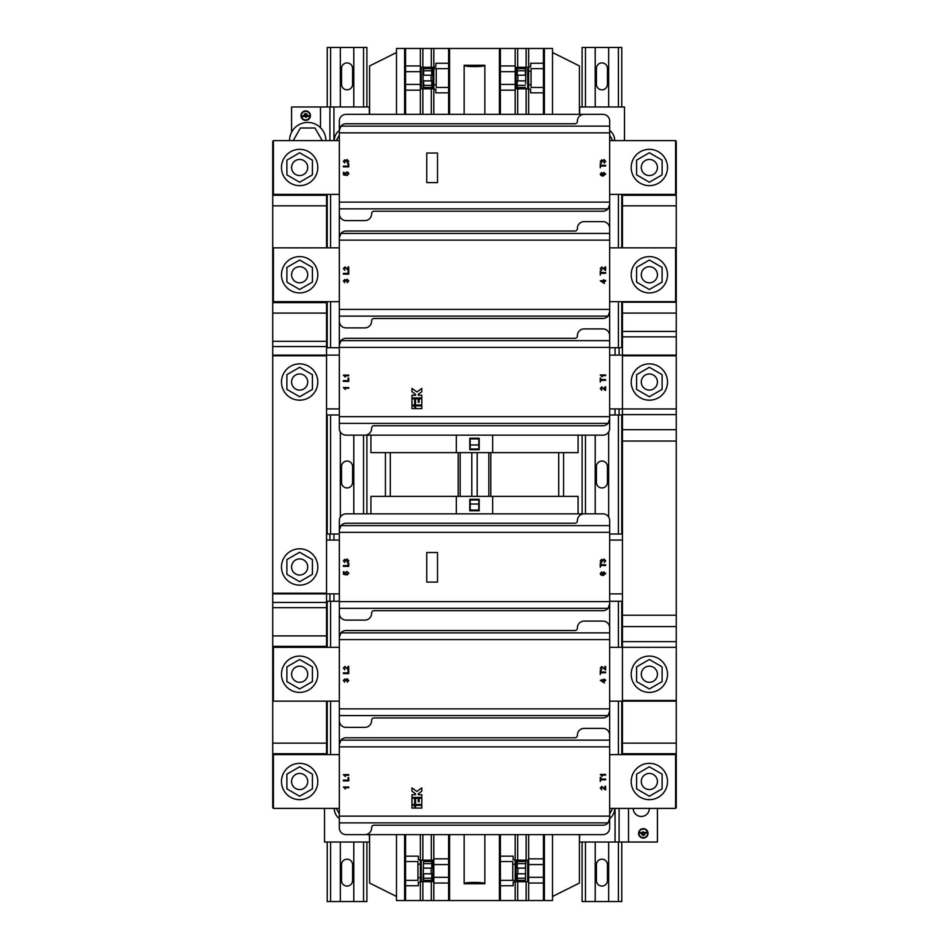 <?xml version="1.0" encoding="UTF-8"?>
<svg xmlns="http://www.w3.org/2000/svg" width="949" height="949" viewBox="0 0 949 949"><rect width="100%" height="100%" fill="white"/><g stroke="black" fill="none" stroke-linecap="round" stroke-linejoin="round"><path stroke-width="1.42" d="M607.455 466.564A5.516 5.516 0 0 0 601.939 461.048A5.516 5.516 0 0 0 596.423 466.564L596.423 482.436A5.516 5.516 0 0 0 601.939 487.952A5.516 5.516 0 0 0 607.455 482.436L607.455 466.564M352.577 466.564A5.516 5.516 0 0 0 347.061 461.048A5.516 5.516 0 0 0 341.545 466.564L341.545 482.436A5.516 5.516 0 0 0 347.061 487.952A5.516 5.516 0 0 0 352.577 482.436L352.577 466.564M352.577 68.435A5.516 5.516 0 0 0 347.061 62.919A5.516 5.516 0 0 0 341.545 68.435L341.545 84.307A5.516 5.516 0 0 0 347.061 89.823A5.516 5.516 0 0 0 352.577 84.307L352.577 68.435M607.455 68.435A5.516 5.516 0 0 0 601.939 62.919A5.516 5.516 0 0 0 596.423 68.435L596.423 84.307A5.516 5.516 0 0 0 601.939 89.823A5.516 5.516 0 0 0 607.455 84.307L607.455 68.435M607.455 864.693A5.516 5.516 0 0 0 601.939 859.177A5.516 5.516 0 0 0 596.423 864.693L596.423 880.565A5.516 5.516 0 0 0 601.939 886.081A5.516 5.516 0 0 0 607.455 880.565L607.455 864.693M352.577 864.693A5.516 5.516 0 0 0 347.061 859.177A5.516 5.516 0 0 0 341.545 864.693L341.545 880.565A5.516 5.516 0 0 0 347.061 886.081A5.516 5.516 0 0 0 352.577 880.565L352.577 864.693M609.673 818.572A12.776 12.776 0 0 0 614.715 808.406M339.327 130.428A12.776 12.776 0 0 0 334.285 140.594M640.278 765.784A18.161 18.161 0 0 0 633.635 790.588A18.161 18.161 0 0 0 658.44 797.231A18.161 18.161 0 0 0 665.083 772.427A18.161 18.161 0 0 0 640.278 765.784M645.32 774.514A8.066 8.066 0 0 0 642.366 785.535A8.066 8.066 0 0 0 653.386 788.489A8.066 8.066 0 0 0 656.34 777.468A8.066 8.066 0 0 0 645.32 774.514M290.56 689.959A18.161 18.161 0 0 1 283.917 665.154A18.161 18.161 0 0 1 308.722 658.511A18.161 18.161 0 0 1 315.365 683.316A18.161 18.161 0 0 1 290.56 689.959M295.613 681.228A8.066 8.066 0 0 1 292.66 670.208A8.066 8.066 0 0 1 303.68 667.254A8.066 8.066 0 0 1 306.634 678.274A8.066 8.066 0 0 1 295.613 681.228M290.56 797.231A18.161 18.161 0 0 1 283.917 772.427A18.161 18.161 0 0 1 308.722 765.784A18.161 18.161 0 0 1 315.365 790.588A18.161 18.161 0 0 1 290.56 797.231M295.613 788.489A8.066 8.066 0 0 1 292.66 777.468A8.066 8.066 0 0 1 303.68 774.514A8.066 8.066 0 0 1 306.634 785.535A8.066 8.066 0 0 1 295.613 788.489M305.127 114.165L305.103 113.512L306.468 113.785L305.127 114.165M302.861 116.608L302.838 115.968L308.579 115.754L308.603 116.395L306.053 116.49L306.088 117.451L305.412 116.513L302.861 116.608M304.095 115.268L304.071 114.627L307.239 114.509L307.262 115.149L304.095 115.268M301.402 115.648A4.294 4.294 0 0 0 305.697 119.93A4.294 4.294 0 0 0 309.991 115.648A4.294 4.294 0 0 0 305.697 111.353A4.294 4.294 0 0 0 301.402 115.648M310.418 115.648A4.721 4.721 0 0 0 305.697 110.926A4.721 4.721 0 0 0 300.975 115.648A4.721 4.721 0 0 0 305.697 120.369A4.721 4.721 0 0 0 310.418 115.648M295.613 573.955A8.066 8.066 0 0 1 292.66 562.935A8.066 8.066 0 0 1 303.68 559.981A8.066 8.066 0 0 1 306.634 571.001A8.066 8.066 0 0 1 295.613 573.955M290.56 582.698A18.161 18.161 0 0 1 283.917 557.893A18.161 18.161 0 0 1 308.722 551.25A18.161 18.161 0 0 1 315.365 576.055A18.161 18.161 0 0 1 290.56 582.698M303.68 389.019A8.066 8.066 0 0 0 306.634 377.999A8.066 8.066 0 0 0 295.613 375.045A8.066 8.066 0 0 0 292.66 386.065A8.066 8.066 0 0 0 303.68 389.019M308.722 397.75A18.161 18.161 0 0 0 315.365 372.945A18.161 18.161 0 0 0 290.56 366.302A18.161 18.161 0 0 0 283.917 391.107A18.161 18.161 0 0 0 308.722 397.75M303.68 281.746A8.066 8.066 0 0 0 306.634 270.726A8.066 8.066 0 0 0 295.613 267.772A8.066 8.066 0 0 0 292.66 278.792A8.066 8.066 0 0 0 303.68 281.746M308.722 290.489A18.161 18.161 0 0 0 315.365 265.684A18.161 18.161 0 0 0 290.56 259.041A18.161 18.161 0 0 0 283.917 283.846A18.161 18.161 0 0 0 308.722 290.489M303.68 174.486A8.066 8.066 0 0 0 306.634 163.465A8.066 8.066 0 0 0 295.613 160.511A8.066 8.066 0 0 0 292.66 171.532A8.066 8.066 0 0 0 303.68 174.486M308.722 183.216A18.161 18.161 0 0 0 315.365 158.412A18.161 18.161 0 0 0 290.56 151.769A18.161 18.161 0 0 0 283.917 176.573A18.161 18.161 0 0 0 308.722 183.216M653.386 160.511A8.066 8.066 0 0 1 656.34 171.532A8.066 8.066 0 0 1 645.32 174.486A8.066 8.066 0 0 1 642.366 163.465A8.066 8.066 0 0 1 653.386 160.511M658.44 151.769A18.161 18.161 0 0 1 665.083 176.573A18.161 18.161 0 0 1 640.278 183.216A18.161 18.161 0 0 1 633.635 158.412A18.161 18.161 0 0 1 658.44 151.769M653.386 267.772A8.066 8.066 0 0 1 656.34 278.792A8.066 8.066 0 0 1 645.32 281.746A8.066 8.066 0 0 1 642.366 270.726A8.066 8.066 0 0 1 653.386 267.772M658.44 259.041A18.161 18.161 0 0 1 665.083 283.846A18.161 18.161 0 0 1 640.278 290.489A18.161 18.161 0 0 1 633.635 265.684A18.161 18.161 0 0 1 658.44 259.041M640.278 658.511A18.161 18.161 0 0 0 633.635 683.316A18.161 18.161 0 0 0 658.44 689.959A18.161 18.161 0 0 0 665.083 665.154A18.161 18.161 0 0 0 640.278 658.511M645.32 667.254A8.066 8.066 0 0 0 642.366 678.274A8.066 8.066 0 0 0 653.386 681.228A8.066 8.066 0 0 0 656.34 670.208A8.066 8.066 0 0 0 645.32 667.254M658.44 366.302A18.161 18.161 0 0 1 665.083 391.107A18.161 18.161 0 0 1 640.278 397.75A18.161 18.161 0 0 1 633.635 372.945A18.161 18.161 0 0 1 658.44 366.302M653.386 375.045A8.066 8.066 0 0 1 656.34 386.065A8.066 8.066 0 0 1 645.32 389.019A8.066 8.066 0 0 1 642.366 377.999A8.066 8.066 0 0 1 653.386 375.045M638.582 833.352A4.721 4.721 0 0 0 643.303 838.074A4.721 4.721 0 0 0 648.025 833.352A4.721 4.721 0 0 0 643.303 828.631A4.721 4.721 0 0 0 638.582 833.352M633.22 808.406A8.066 8.066 0 0 0 641.287 816.472A8.066 8.066 0 0 0 649.353 808.406M647.598 833.352A4.294 4.294 0 0 0 643.303 829.07A4.294 4.294 0 0 0 639.009 833.352A4.294 4.294 0 0 0 643.303 837.647A4.294 4.294 0 0 0 647.598 833.352M644.905 833.732L644.929 834.373L641.761 834.491L641.738 833.851L644.905 833.732M646.139 832.392L646.162 833.032L640.421 833.246L640.397 832.605L642.947 832.51L642.912 831.549L643.588 832.487L646.139 832.392M643.873 834.835L643.896 835.488L642.532 835.215L643.873 834.835M370.929 513.848L370.929 496.363L578.071 496.363L578.071 513.848M370.929 435.152L370.929 452.637L578.071 452.637L578.071 435.152M326.551 540.076L339.327 540.076M339.327 593.872L273.419 593.872L273.419 593.196M675.581 141.271L676.257 141.271L676.257 355.804L622.449 355.804L622.449 647.313L609.673 647.337M609.673 701.145L675.581 701.145L675.581 700.469M609.673 808.406L675.581 808.406L675.581 754.609L609.673 754.609M339.327 701.145L273.419 701.145L273.419 647.337L339.327 647.337M339.327 808.406L273.419 808.406L273.419 754.609L339.327 754.609M603.896 572.615L602.745 573.706L603.861 574.821L605.094 573.671L603.896 572.615M426.753 552.508L426.753 582.105L437.513 582.105L437.513 552.508L426.753 552.508M600.871 574.916L603.125 575.509L600.871 574.916L600.266 573.54L601.642 571.986L601.037 574.181L602.829 574.821L602.129 573.504L603.872 571.915L605.711 573.623L603.125 575.509M348.805 560.812L347.12 559.044L345.792 560.052L347.12 559.044L348.805 560.812L347.287 562.484L348.188 560.788L347.12 559.732L346.183 561.179L344.748 560.005L343.977 560.823L344.736 562.425L343.36 560.847L344.724 559.317L345.792 560.052M348.117 565.592L348.117 563.042L348.734 563.042L348.734 566.351L343.36 566.351L343.36 565.592L348.117 565.592M602.698 560.1L604.027 559.091L605.711 560.871L604.193 562.543L605.094 560.835L604.015 559.78L602.473 561.167L601.654 560.052L600.883 560.871L601.642 562.472L600.266 560.895L601.63 559.364L602.698 560.1M600.883 563.018L600.883 564.75L605.64 564.75L605.64 565.509L600.883 565.509L600.266 567.229L600.266 563.018L600.883 563.018M346.895 571.452L348.805 573.232L347.287 574.904L348.188 573.232L346.931 572.14L345.768 573.22L346.183 574.833L343.431 574.287L343.431 571.725L344.119 571.725L344.119 573.718L345.507 573.991L345.151 573.03L346.895 571.452M339.327 816.14L609.673 816.14L609.673 827.908A6.726 6.726 0 0 1 602.947 834.634L346.053 834.634A6.726 6.726 0 0 1 339.327 827.908L339.327 601.607L609.673 601.607L609.673 532.342L339.327 532.342L339.327 529.981A6.726 6.726 0 0 1 340.94 525.616L339.327 529.981L339.327 520.562A6.726 6.726 0 0 1 346.053 513.848L584.121 513.848A6.726 6.726 0 0 0 577.395 520.562L577.395 520.835A2.42 2.42 0 0 1 574.975 523.255L346.053 523.255A6.726 6.726 0 0 0 340.94 525.616L609.673 525.616L609.673 520.562A6.726 6.726 0 0 0 602.947 513.848L584.121 513.848M339.327 601.607L339.327 532.342M602.247 776.365L600.266 774.431L605.64 774.431L605.64 775.119L601.452 775.119M605.165 789.746L601.749 787.053L600.883 788.038L601.773 789.746L600.266 788.026L601.749 786.365L604.952 788.927L604.952 786.294L605.64 786.294L605.64 789.817M345.341 776.543L343.36 774.609L348.734 774.609L348.734 775.297L344.546 775.297M345.341 788.951L343.36 787.018L348.734 787.018L348.734 787.717L344.546 787.717M411.961 805.381L414.642 805.381L414.642 808.074L411.961 808.074L411.961 805.381M411.961 798.299L414.642 798.299L414.642 804.479L411.961 804.479L411.961 798.299M415.543 804.479L421.819 804.479L421.819 798.299L419.126 798.299L419.126 801.798L418.236 801.798L418.236 798.299L415.543 798.299L415.543 804.479M411.961 794.704L411.961 797.397L421.819 797.397L421.819 794.704L418.236 794.704L418.236 793.815L421.819 791.217L421.819 787.895L416.884 791.466L411.961 787.895L411.961 791.217L415.543 793.815L415.543 794.704L411.961 794.704M348.117 780.125L348.117 777.575L348.734 777.575L348.734 780.885L343.36 780.885L343.36 780.125L348.117 780.125M600.883 777.338L600.883 779.058L605.64 779.058L605.64 779.817L600.883 779.817L600.266 781.537L600.266 777.338L600.883 777.338M415.543 805.381L421.819 805.381L421.819 808.074L415.543 808.074L415.543 805.381M609.673 816.14L609.673 746.875L339.327 746.875M601.702 680.563L603.635 682.058L603.635 680.563L601.702 680.563M343.36 680.528L344.736 682.106L343.36 680.528L344.724 678.998L345.792 679.733L347.12 678.725L348.805 680.492L347.287 682.165L348.188 680.469L347.12 679.413L346.183 680.872L344.748 679.686L343.977 680.504L344.736 682.106M344.843 666.447L348.046 669.009L348.046 666.376L348.734 666.376L348.734 669.887L344.855 667.135L343.977 668.12L344.878 669.828L343.36 668.096L344.843 666.447M600.883 670.291L600.883 672.011L605.64 672.011L605.64 672.77L600.883 672.77L600.266 674.502L600.266 670.291L600.883 670.291M604.335 679.187L604.335 679.875L605.64 679.875L605.64 680.563L604.335 680.563L604.335 682.912L600.326 680.362L604.335 679.187M601.749 666.495L604.952 669.057L604.952 666.423L605.64 666.423L605.64 669.947L601.749 667.183L600.883 668.167L601.773 669.875L600.266 668.155L601.749 666.495M348.117 672.865L348.117 670.302L348.734 670.302L348.734 673.612L343.36 673.612L343.36 672.865L348.117 672.865M339.327 708.867L609.673 708.867L609.673 639.602L339.327 639.602M339.327 613.374A6.726 6.726 0 0 0 346.053 620.1L364.879 620.1A6.726 6.726 0 0 0 371.605 613.374L371.605 613.101A2.42 2.42 0 0 1 374.025 610.681L602.947 610.681A6.726 6.726 0 0 0 608.06 608.333L609.673 603.955L609.673 627.835A6.726 6.726 0 0 0 602.947 621.109L584.121 621.109A6.726 6.726 0 0 0 577.395 627.835L577.395 628.108A2.42 2.42 0 0 1 574.975 630.527L346.053 630.527A6.726 6.726 0 0 0 340.94 632.876L339.327 637.254A6.726 6.726 0 0 1 340.94 632.876L609.673 632.876L609.673 627.835M609.673 601.607L609.673 603.955M609.673 632.876L609.673 639.602M609.59 605.011A6.726 6.726 0 0 1 608.06 608.333L339.327 608.333M339.327 720.647A6.726 6.726 0 0 0 346.053 727.373L364.879 727.373A6.726 6.726 0 0 0 371.605 720.647L371.605 720.374A2.42 2.42 0 0 1 374.025 717.954L602.947 717.954A6.726 6.726 0 0 0 608.06 715.593L609.673 711.228L609.673 735.107A6.726 6.726 0 0 0 602.947 728.381L584.121 728.381A6.726 6.726 0 0 0 577.395 735.107L577.395 735.368A2.42 2.42 0 0 1 574.975 737.788L346.053 737.788A6.726 6.726 0 0 0 340.94 740.149L339.327 744.514A6.726 6.726 0 0 1 340.94 740.149L609.673 740.149L609.673 735.107M609.673 708.867L609.673 711.228M609.673 740.149L609.673 746.875M609.59 712.272A6.726 6.726 0 0 1 608.795 714.55M525.473 861.538L517.407 861.538L517.205 863.673L517.229 868.121L525.307 868.121L525.948 861.538L525.307 868.121M525.568 865.239L525.473 880.364L517.407 880.364L517.229 873.78L525.307 873.78M525.568 876.662L525.473 880.364M423.693 868.121L431.771 868.121L431.795 863.673L431.593 861.538L423.527 861.538L423.432 865.239M423.527 880.364L423.693 873.78L431.771 873.78L431.795 878.228L431.593 880.364L423.052 880.364L423.527 861.538M423.693 873.78L423.432 876.662M517.881 868.121L517.881 873.78M431.119 873.78L431.119 868.121M515.188 864.231L515.188 859.853L513.172 859.853L513.172 856.152L500.396 856.152L500.396 885.749L513.172 885.749L513.172 882.048L515.188 882.048L515.188 864.231L512.768 864.231L512.768 880.364L515.188 880.364M417.94 877.671L417.94 880.364L405.567 880.364L405.567 885.749L418.343 885.749L418.343 882.048L420.36 882.048L420.36 877.671L417.94 877.671L417.94 864.231L420.36 864.231L420.36 859.853L418.343 859.853L418.343 856.152L405.567 856.152L405.567 861.538L417.94 861.538L417.94 864.231M528.64 834.634L528.64 864.563L543.433 864.563L543.433 883.056L528.64 883.056L528.64 877.339L543.433 877.339M528.64 858.845L543.433 858.845L543.433 864.563M500.396 861.538L512.768 861.538L512.768 864.231M500.396 880.364L512.768 880.364M500.396 885.749L500.396 900.542L515.188 900.542L515.188 882.048L513.172 882.048M433.812 834.634L433.812 864.563L448.604 864.563L448.604 883.056L433.812 883.056L433.812 877.339L448.604 877.339M433.812 858.845L448.604 858.845L448.604 864.563M420.36 877.671L420.36 864.231M396.492 834.634L396.492 900.542L420.36 900.542L420.36 882.048L418.343 882.048M579.412 834.634L579.412 883.056L552.508 896.473M517.679 881.716L527.691 881.716L527.691 860.185L516.126 860.185L516.126 881.716L517.679 881.716L517.679 900.542L552.508 900.542L552.508 834.634M528.64 864.563L528.64 877.339M543.433 883.056L543.433 900.542M528.64 883.056L528.64 900.542M526.137 881.716L526.137 900.542M484.856 883.733L464.144 883.733C464.002 881.965 484.998 881.965 484.856 883.733L484.856 834.634M422.863 881.716L432.874 881.716L432.874 860.185L421.309 860.185L421.309 881.716L422.863 881.716L422.863 900.542L500.396 900.542M433.812 864.563L433.812 877.339M448.604 883.056L448.604 900.542M433.812 883.056L433.812 900.542M431.321 881.716L431.321 900.542M405.567 880.364L405.567 861.538M405.567 900.542L405.567 885.749M420.36 900.542L422.863 900.542M515.188 900.542L517.679 900.542M396.492 896.473L369.588 883.056L369.588 834.634M544.394 834.634L544.394 900.542M543.433 834.634L543.433 858.845M526.137 834.634L526.137 860.185M517.679 834.634L517.679 860.185M515.188 859.853L515.188 834.634M500.396 834.634L500.396 856.152M499.435 834.634L499.435 900.542M464.144 883.733L464.144 834.634M449.565 834.634L449.565 900.542M448.604 834.634L448.604 858.845M431.321 834.634L431.321 860.185M422.863 834.634L422.863 860.185M420.36 859.853L420.36 834.634M405.567 856.152L405.567 834.634M404.606 834.634L404.606 900.542M609.673 818.489A6.726 6.726 0 0 1 608.06 822.866L609.673 818.489M369.588 842.036L369.315 834.634M324.522 808.406L324.522 842.036L369.315 842.036M579.685 834.634L579.412 842.036M657.42 808.406L657.42 842.036L615.059 842.036L615.059 808.406M579.685 842.036L615.059 842.036M622.449 534.014L609.673 534.014M622.449 601.275L609.673 601.275M339.327 601.275L333.941 601.275L333.941 593.872M326.551 601.275L333.941 601.275M339.327 534.014L326.551 534.014M364.879 834.634A6.726 6.726 0 0 0 371.605 827.908L371.605 827.635A2.42 2.42 0 0 1 374.025 825.215L602.947 825.215A6.726 6.726 0 0 0 608.06 822.866L339.327 822.866M470.194 504.026L478.806 504.026L478.806 510.076L470.194 510.076L470.194 499.993L478.806 499.993L478.806 504.026M469.791 510.752L479.209 510.752L479.209 499.316L469.791 499.316L469.791 510.752M456.339 496.363L456.339 513.848M492.661 496.363L492.661 513.848M609.673 525.616L609.673 532.342M329.908 601.275L329.908 593.872M329.908 540.076L329.908 534.014M609.673 593.872L622.449 593.872M622.449 540.076L609.673 540.076M619.092 842.036L619.092 808.406L619.092 842.036M366.895 106.964L366.895 47.45L327.215 47.45L327.215 106.964M366.895 842.036L366.895 901.55L327.215 901.55L327.215 842.036M353.787 901.55L353.787 842.036M353.787 513.848L353.787 435.152M353.787 106.964L353.787 47.45M366.895 513.848L366.895 435.152M327.215 754.609L327.215 701.145M327.215 647.337L327.215 601.275M327.215 534.014L327.215 414.986M327.215 347.725L327.215 301.663M327.215 247.855L327.215 194.391M340.335 106.964L340.335 47.45M340.335 517.027L340.335 431.973M340.335 901.55L340.335 842.036M621.785 106.964L621.785 47.45L582.105 47.45L582.105 106.964M621.785 842.036L621.785 901.55L582.105 901.55L582.105 842.036M608.665 901.55L608.665 842.036M608.665 517.027L608.665 431.973M608.665 106.964L608.665 47.45M621.785 754.609L621.785 701.145M621.785 647.337L621.785 601.275M621.785 534.014L621.785 414.986M621.785 347.725L621.785 301.663M621.785 247.855L621.785 194.391M582.105 513.848L582.105 435.152M595.213 106.964L595.213 47.45M595.213 513.848L595.213 435.152M595.213 901.55L595.213 842.036M676.257 355.804L676.257 647.313L622.449 647.313L622.449 700.469L676.257 700.469L676.257 807.729L675.581 807.729M676.257 647.313L676.257 700.469M662.105 374.665L662.105 389.398L649.353 396.753L636.601 389.398L636.601 374.665L649.353 367.299L662.105 374.665M662.105 681.607L662.105 666.874L649.353 659.508L636.601 666.874L636.601 681.607L649.353 688.962L662.105 681.607M662.105 267.393L662.105 282.126L649.353 289.492L636.601 282.126L636.601 267.393L649.353 260.038L662.105 267.393M622.449 301.663L622.449 355.128M676.257 248.531L675.581 248.531M622.449 194.391L622.449 247.855M622.449 701.145L622.449 754.609M662.105 160.132L662.105 174.853L649.353 182.22L636.601 174.853L636.601 160.132L649.353 152.765L662.105 160.132M273.419 141.271L272.743 141.271L272.743 807.729L273.419 807.729M326.551 194.391L326.551 247.855M326.551 701.145L326.551 754.609M286.895 160.132L286.895 174.853L299.647 182.22L312.399 174.853L312.399 160.132L299.647 152.765L286.895 160.132M286.895 267.393L286.895 282.126L299.647 289.492L312.399 282.126L312.399 267.393L299.647 260.038L286.895 267.393M273.419 248.531L272.743 248.531M326.551 301.663L326.551 355.128M326.551 593.872L326.551 647.337M273.419 700.469L272.743 700.469M272.743 355.804L326.551 355.804L326.551 593.196L272.743 593.196M286.895 374.665L286.895 389.398L299.647 396.753L312.399 389.398L312.399 374.665L299.647 367.299L286.895 374.665M286.895 574.335L286.895 559.602L299.647 552.247L312.399 559.602L312.399 574.335L299.647 581.701L286.895 574.335M426.753 153.038L426.753 182.623L437.513 182.623L437.513 153.038L426.753 153.038M414.642 405.899L414.642 408.592L411.961 408.592L411.961 405.899L414.642 405.899M421.819 405.899L421.819 408.592L415.543 408.592L415.543 405.899L421.819 405.899M414.642 398.817L414.642 405.009L411.961 405.009L411.961 398.817L414.642 398.817M415.543 405.009L421.819 405.009L421.819 398.817L419.126 398.817L419.126 402.317L418.236 402.317L418.236 398.817L415.543 398.817L415.543 405.009M411.961 395.235L411.961 397.928L421.819 397.928L421.819 395.235L418.236 395.235L418.236 394.333L421.819 391.735L421.819 388.414L416.884 391.984L411.961 388.414L411.961 391.735L415.543 394.333L415.543 395.235L411.961 395.235M348.805 161.342L347.12 159.562L348.805 161.342L347.287 163.014L348.188 161.318L347.12 160.251L346.183 161.71L344.748 160.523L343.977 161.342L344.736 162.943L343.36 161.366L344.724 159.835L345.792 160.571L347.12 159.562M605.711 161.389L604.027 159.61L605.711 161.389L604.193 163.062L605.094 161.366L604.015 160.31L603.089 161.757L601.654 160.583L600.883 161.401L601.642 162.991L600.266 161.425L601.63 159.895L602.698 160.618L604.027 159.61M602.745 174.225L603.861 175.34L605.094 174.201L603.896 173.133L602.745 174.225M602.117 175.956L603.125 176.028L600.871 175.446L600.266 174.07L601.642 172.516L601.037 174.699L602.829 175.34L602.129 174.035L603.872 172.445L605.711 174.142L603.125 176.028M345.341 389.481L343.36 387.548L348.734 387.548L348.734 388.236L344.546 388.236M345.341 377.061L343.36 375.128L348.734 375.128L348.734 375.816L344.546 375.816M343.36 281.046L344.736 282.624L343.36 281.046L344.724 279.516L345.792 280.252L347.12 279.243L348.805 281.023L347.287 282.695L348.188 280.999L347.12 279.931L346.183 281.39L344.748 280.216L343.977 281.034L344.736 282.624M605.165 390.264L601.749 387.583L600.883 388.556L601.773 390.276L600.266 388.544L601.749 386.895L604.952 389.458L604.952 386.824L605.64 386.824L605.64 390.336M602.247 376.895L600.266 374.962L605.64 374.962L605.64 375.65L601.452 375.65M603.635 282.588L603.635 281.094L601.702 281.094L603.635 282.588M348.153 172.386L348.805 173.75L347.287 175.423L348.188 173.75L346.931 172.671L345.768 173.75L346.183 175.363L343.431 174.806L343.431 172.255L344.119 172.255L344.119 174.248L345.507 174.521L345.151 173.56L346.895 171.983L348.153 172.386M348.117 163.56L348.734 163.56L348.734 166.87L343.36 166.87L343.36 166.111L348.117 166.111L348.117 163.56M348.117 270.833L348.734 270.833L348.734 274.142L343.36 274.142L343.36 273.383L348.117 273.383L348.117 270.833M347.049 268.46L348.046 269.528L348.046 266.894L348.734 266.894L348.734 270.418L344.855 267.654L343.977 268.638L344.878 270.346L343.36 268.626L344.843 266.966L347.049 268.46M348.117 378.093L348.734 378.093L348.734 381.403L343.36 381.403L343.36 380.644L348.117 380.644L348.117 378.093M600.883 165.268L605.64 165.268L605.64 166.028L600.883 166.028L600.266 167.748L600.266 163.548L600.883 165.268M603.955 268.508L604.952 269.587L604.952 266.954L605.64 266.954L605.64 270.465L601.749 267.713L600.883 268.686L601.773 270.394L600.266 268.674L601.749 267.025L603.955 268.508M600.883 272.541L605.64 272.541L605.64 273.3L600.883 273.3L600.266 275.02L600.266 270.809L600.883 272.541M604.335 280.406L605.64 280.406L605.64 281.094L604.335 281.094L604.335 283.431L600.326 280.88L603.635 280.406L603.635 279.706L604.335 280.406M600.883 379.576L605.64 379.576L605.64 380.335L600.883 380.335L600.266 382.067L600.266 377.856L600.883 379.576M339.327 423.384L339.327 347.393L609.673 347.393L609.673 419.019A6.726 6.726 0 0 1 608.06 423.384L609.673 419.019L609.673 428.438A6.726 6.726 0 0 1 602.947 435.152L364.879 435.152A6.726 6.726 0 0 0 371.605 428.438L371.605 428.165A2.42 2.42 0 0 1 374.025 425.745L602.947 425.745A6.726 6.726 0 0 0 608.06 423.384L339.327 423.384L339.327 428.438A6.726 6.726 0 0 0 346.053 435.152L364.879 435.152M339.327 416.658L609.673 416.658M339.327 347.393L339.327 345.045A6.726 6.726 0 0 1 340.94 340.667L339.327 345.045L339.327 321.165A6.726 6.726 0 0 0 346.053 327.891L364.879 327.891A6.726 6.726 0 0 0 371.605 321.165L371.605 320.892A2.42 2.42 0 0 1 374.025 318.473L602.947 318.473A6.726 6.726 0 0 0 608.06 316.124L339.327 316.124L339.327 240.133L609.673 240.133L609.673 347.393M339.327 309.398L609.673 309.398M339.327 240.133L339.327 237.772A6.726 6.726 0 0 1 340.94 233.407L339.327 237.772L339.327 213.893A6.726 6.726 0 0 0 346.053 220.619L364.879 220.619A6.726 6.726 0 0 0 371.605 213.893L371.605 213.632A2.42 2.42 0 0 1 374.025 211.212L602.947 211.212A6.726 6.726 0 0 0 608.06 208.851L339.327 208.851L339.327 132.86L609.673 132.86L609.673 204.486A6.726 6.726 0 0 1 608.06 208.851L609.673 204.486L609.673 240.133M339.327 202.125L609.673 202.125M624.478 140.594L624.478 106.964L579.685 106.964L579.685 114.366M291.58 132.279L291.58 106.964L333.941 106.964L333.941 140.594M329.908 106.964L329.908 140.594M609.59 312.802A6.726 6.726 0 0 1 608.06 316.124L609.673 311.747M609.673 335.626A6.726 6.726 0 0 0 602.947 328.9L584.121 328.9A6.726 6.726 0 0 0 577.395 335.626L577.395 335.899A2.42 2.42 0 0 1 574.975 338.318L346.053 338.318A6.726 6.726 0 0 0 340.94 340.667L609.673 340.667M609.673 228.353A6.726 6.726 0 0 0 602.947 221.627L584.121 221.627A6.726 6.726 0 0 0 577.395 228.353L577.395 228.626A2.42 2.42 0 0 1 574.975 231.046L346.053 231.046A6.726 6.726 0 0 0 340.94 233.407L609.673 233.407M609.673 126.134L340.94 126.134L339.327 130.511A6.726 6.726 0 0 1 346.053 123.785L574.975 123.785A2.42 2.42 0 0 0 577.395 121.365L577.395 121.092A6.726 6.726 0 0 1 584.121 114.366L602.947 114.366A6.726 6.726 0 0 1 609.673 121.092L609.673 132.86M609.673 140.594L675.581 140.594L675.581 194.391L609.673 194.391M609.673 247.855L675.581 247.855L675.581 301.663L609.673 301.663M609.673 355.128L675.581 355.128L675.581 355.804M622.449 408.924L609.673 408.924M339.327 316.124L339.327 321.165M339.327 132.86L339.327 121.092A6.726 6.726 0 0 1 346.053 114.366L584.121 114.366M339.327 208.851L339.327 213.893M339.327 247.855L273.419 247.855L273.419 301.663L339.327 301.663M339.327 355.128L273.419 355.128L273.419 355.804M339.327 140.594L273.419 140.594L273.419 194.391L339.327 194.391M326.551 408.924L339.327 408.924M622.449 347.725L619.092 347.725L619.092 355.128L619.092 347.725L615.059 347.725L615.059 355.128M609.673 414.986L619.092 414.986L619.092 408.924L619.092 414.986L622.449 414.986M456.339 452.637L456.339 435.152M479.209 449.684L479.209 438.248L469.791 438.248L469.791 449.684L479.209 449.684M492.661 452.637L492.661 435.152M326.551 414.986L339.327 414.986M478.806 449.007L478.806 438.924L470.194 438.924L470.194 449.007L478.806 449.007M478.806 444.974L470.194 444.974M609.673 347.725L615.059 347.725M326.551 347.725L339.327 347.725M369.315 114.366L369.315 106.964L333.941 106.964M579.412 114.366L579.412 65.944L552.508 52.527M544.394 114.366L544.394 48.458L552.508 48.458L552.508 114.366M544.394 48.458L543.433 48.458L543.433 63.251L530.657 63.251L530.657 66.952L528.64 66.952L530.657 66.952M543.433 68.636L543.433 87.462L531.06 87.462L531.06 68.636L543.433 68.636L543.433 63.251M543.433 48.458L528.64 48.458L528.64 89.147L530.657 89.147L530.657 92.848L543.433 92.848L543.433 114.366M528.64 89.147L528.64 114.366M526.137 67.284L527.691 67.284L527.691 88.815L516.126 88.815L516.126 67.284L526.137 67.284L526.137 48.458L433.812 48.458L433.812 66.952L435.828 66.952L433.812 66.952L433.812 114.366M526.137 114.366L526.137 88.815M528.64 48.458L526.137 48.458M517.679 114.366L517.679 88.815M500.396 114.366L500.396 65.944L515.188 65.944L515.188 48.458M515.188 114.366L515.188 71.661L500.396 71.661M517.679 67.284L517.679 48.458M499.435 114.366L499.435 48.458M500.396 65.944L500.396 48.458M449.565 114.366L449.565 48.458M464.144 65.267L484.856 65.267C484.998 67.035 464.002 67.035 464.144 65.267L464.144 114.366M484.856 65.267L484.856 114.366M448.604 114.366L448.604 48.458M431.321 67.284L432.874 67.284L432.874 88.815L421.309 88.815L421.309 67.284L431.321 67.284L431.321 48.458L396.492 48.458L396.492 114.366M431.321 114.366L431.321 88.815M433.812 48.458L431.321 48.458M422.863 114.366L422.863 88.815M405.567 114.366L405.567 65.944L420.36 65.944L420.36 48.458M420.36 114.366L420.36 71.661L405.567 71.661M422.863 67.284L422.863 48.458M404.606 114.366L404.606 48.458M405.567 65.944L405.567 48.458M369.588 114.366L369.588 65.944L396.492 52.527M543.433 92.848L543.433 87.462M515.188 65.944L515.188 71.661M515.188 90.155L500.396 90.155M433.812 89.147L435.828 89.147L435.828 92.848L448.604 92.848M420.36 65.944L420.36 71.661M420.36 90.155L405.567 90.155M528.64 84.769L531.06 84.769M528.64 71.329L531.06 71.329M515.188 84.437L500.396 84.437M448.604 63.251L435.828 63.251L435.828 66.952M448.604 68.636L436.232 68.636L436.232 87.462L448.604 87.462M433.812 84.769L436.232 84.769M436.232 68.636L433.812 68.636M420.36 84.437L405.567 84.437M525.473 68.636L525.307 75.22L517.229 75.22L517.407 68.636L525.948 68.636L525.568 83.761M525.307 80.879L517.229 80.879L517.205 85.327L517.407 87.462L525.473 87.462M517.881 75.22L517.881 80.879M423.432 83.761L423.693 80.879L423.728 85.327L431.795 85.327L431.593 87.462L423.052 87.462L423.052 68.636L431.593 68.636L431.771 75.22L423.693 75.22L423.527 68.636M431.119 80.879L431.119 75.22M525.307 75.22L525.568 72.338M423.432 72.338L423.693 75.22M431.795 85.327L431.771 80.879L423.693 80.879M423.728 85.327L423.527 87.462M286.895 788.868L286.895 774.147L299.647 766.78L312.399 774.147L312.399 788.868L299.647 796.235L286.895 788.868M286.895 681.607L286.895 666.874L299.647 659.508L312.399 666.874L312.399 681.607L299.647 688.962L286.895 681.607M662.105 788.868L662.105 774.147L649.353 766.78L636.601 774.147L636.601 788.868L649.353 796.235L662.105 788.868M339.327 813.768L336.231 808.406M339.327 818.572A12.776 12.776 0 0 1 334.285 808.406M339.327 135.233L336.231 140.594M609.673 813.768L612.769 808.406M609.673 135.233L612.769 140.594M609.673 130.428A12.776 12.776 0 0 1 614.715 140.594M385.424 452.637L385.424 496.363M471.807 452.637L471.807 496.363M477.193 452.637L477.193 496.363M563.576 452.637L563.576 496.363M289.552 140.594A18.161 18.161 0 0 1 307.713 122.433A18.161 18.161 0 0 1 325.875 140.594M322.245 140.594L314.973 128.008L300.453 128.008L293.194 140.594M608.06 715.593L339.327 715.593M525.272 863.673L517.205 863.673M525.272 878.228L517.205 878.228M431.795 863.673L423.728 863.673M431.795 878.228L423.728 878.228M333.941 540.076L333.941 534.014M628.511 808.406L628.511 842.036M363.538 106.964L363.538 47.45M363.538 513.848L363.538 435.152M363.538 901.55L363.538 842.036M330.584 901.55L330.584 842.036M330.584 754.609L330.584 701.145M330.584 647.337L330.584 601.275M330.584 534.014L330.584 414.986M330.584 347.725L330.584 301.663M330.584 247.855L330.584 194.391M330.584 106.964L330.584 47.45M618.416 106.964L618.416 47.45M618.416 534.014L618.416 414.986M618.416 347.725L618.416 301.663M618.416 247.855L618.416 194.391M618.416 901.55L618.416 842.036M618.416 754.609L618.416 701.145M618.416 647.337L618.416 601.275M585.462 901.55L585.462 842.036M585.462 513.848L585.462 435.152M585.462 106.964L585.462 47.45M676.257 408.948L622.449 408.948M676.257 414.618L622.449 414.618M676.257 429.695L622.449 429.695M676.257 441.036L622.449 441.036M676.257 615.237L622.449 615.237M676.257 626.577L622.449 626.577M676.257 641.643L622.449 641.643M676.257 302.197L622.449 302.197M676.257 313.087L622.449 313.087M676.257 331.426L622.449 331.426M676.257 336.871L622.449 336.871M622.449 195.257L676.257 195.257M622.449 205.838L676.257 205.838M622.449 743.162L676.257 743.162M622.449 753.743L676.257 753.743M326.551 195.257L272.743 195.257M326.551 205.838L272.743 205.838M326.551 743.162L272.743 743.162M326.551 753.743L272.743 753.743M326.551 302.648L272.743 302.648M326.551 313.099L272.743 313.099M326.551 341.343L272.743 341.343M326.551 346.563L272.743 346.563M326.551 602.437L272.743 602.437M326.551 607.657L272.743 607.657M326.551 635.901L272.743 635.901M326.551 646.352L272.743 646.352M320.489 127.688L320.489 106.964M615.059 408.924L615.059 414.986M517.205 70.772L525.272 70.772M517.205 85.327L525.272 85.327M423.728 70.772L431.795 70.772M390.3 452.637L390.3 496.363M458.201 452.637L458.201 496.363M460.17 452.637L460.17 496.363M488.83 452.637L488.83 496.363M490.799 452.637L490.799 496.363M558.7 452.637L558.7 496.363"/></g></svg>
